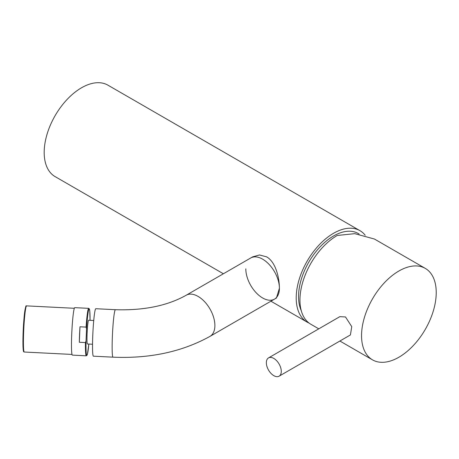 <?xml version="1.0" encoding="UTF-8"?>
<svg xmlns="http://www.w3.org/2000/svg" width="459" height="459" viewBox="0 0 459 459"><rect width="100%" height="100%" fill="white"/><g stroke="black" fill="none" stroke-linecap="round" stroke-linejoin="round"><path stroke-width="0.69" d="M245.812 268.854A23.759 13.718 -120 0 0 256.179 292.767A23.759 13.718 -120 0 0 274.493 299.13L276.433 298.011L279.411 288.252C279.376 277.867 275.756 261.951 266.604 256.845L259.496 254.969L252.674 256.856L186.205 295.229C167.409 305.78 143.805 310.605 115.404 309.705L95.793 308.712A23.759 1.693 -87.1 0 0 93.647 321.478A23.759 1.693 -87.1 0 0 92.523 346.109A23.759 1.693 -87.1 0 0 93.395 356.178L113.006 357.165A23.759 1.693 -87.1 0 1 112.134 347.102A23.759 1.693 -87.1 0 1 113.253 322.47A23.759 1.693 -87.1 0 1 115.404 309.705M365.198 235.243A52.802 30.483 120 0 0 359.954 230.67A52.802 30.483 120 0 0 333.55 233.287A52.802 30.483 120 0 0 299.056 279.818A52.802 30.483 120 0 0 307.151 322.126A52.802 30.483 120 0 0 309.085 323.09M359.954 230.67L107.928 85.167A52.802 30.483 120 0 0 81.53 87.778A52.802 30.483 120 0 0 47.03 134.309A52.802 30.483 120 0 0 55.126 176.623L223.384 273.765M262.611 259.151A23.759 13.718 -120 0 0 250.729 257.975A23.759 13.718 -120 0 1 262.611 259.151A23.759 13.718 -120 0 1 279.411 288.252A23.759 13.718 -120 0 1 274.493 299.13A23.759 13.718 -120 0 0 278.137 280.093A23.759 13.718 -120 0 0 262.611 259.151M359.139 234.038L358.932 233.912A49.503 28.578 120 0 0 320.778 246.144A49.503 28.578 120 0 0 298.551 296.101A49.503 28.578 120 0 0 301.236 310.582M279.101 376.185L350.418 334.938L351.755 326.63L345.501 316.962L339.838 316.658L268.526 357.905A10.563 6.093 -120 0 0 266.914 366.362A10.563 6.093 -120 0 0 273.822 375.663A10.563 6.093 -120 0 0 279.101 376.185A10.563 6.093 -120 0 0 280.707 367.728A10.563 6.093 -120 0 0 273.805 358.427A10.563 6.093 -120 0 0 268.526 357.905M398.86 271.028A52.802 30.483 120 0 0 364.389 317.559A52.802 30.483 120 0 0 372.49 359.85A52.802 30.483 120 0 0 398.923 357.217A52.802 30.483 120 0 0 433.394 310.686A52.802 30.483 120 0 0 425.292 268.395A52.802 30.483 120 0 0 398.86 271.028M425.292 268.395L374.464 239.047L354.79 233.66L337.25 235.461A52.802 30.483 120 0 0 302.785 281.992A52.802 30.483 120 0 0 310.886 324.284L318.776 328.839M86.091 327.101A23.759 1.693 -87.1 0 1 88.472 308.534A23.759 1.693 -87.1 0 1 88.69 308.356L74.754 307.65A23.759 1.693 92.9 0 0 74.53 307.828A23.759 1.693 92.9 0 0 71.793 332.798A23.759 1.693 92.9 0 0 72.356 355.111L86.298 355.817A23.759 1.693 -87.1 0 1 85.449 342.58L79.332 342.271A23.759 1.693 -87.1 0 1 79.975 326.791L86.091 327.101L86.544 328.908L86.045 340.83L85.449 342.58M93.734 320.502L88.621 320.244A11.882 0.843 92.9 0 0 88.507 320.336A11.882 0.843 92.9 0 0 87.141 332.821A11.882 0.843 92.9 0 0 87.422 343.98L92.534 344.239M79.975 326.791L79.332 342.271M274.493 299.13L209.964 336.39A23.759 13.718 -120 0 0 214.887 325.511A23.759 13.718 -120 0 0 198.081 296.411A23.759 13.718 -120 0 0 186.205 295.229M88.69 308.356L89.367 308.907L89.769 310.915L90.039 320.319A23.231 1.652 92.9 0 0 88.971 309.085A23.231 1.652 92.9 0 0 86.544 328.908M86.045 340.83A23.231 1.652 92.9 0 0 86.728 355.249A23.231 1.652 92.9 0 0 88.839 344.049L87.371 354.428L86.298 355.817M25.423 310.089A23.099 1.647 92.9 0 0 23.507 335.879A23.099 1.647 92.9 0 0 24.258 352.024C23.587 350.831 23.679 354.296 23.025 346.952C22.583 338.49 23.616 318.5 24.901 310.439C26.513 302.716 25.985 307.289 26.588 305.878A23.099 1.647 92.9 0 0 25.423 310.089M23.914 351.382A22.571 1.606 -87.1 0 1 22.996 336.676A22.571 1.606 -87.1 0 1 24.901 310.491M307.151 322.126L270.908 301.202M372.49 359.85L339.889 341.026M209.964 336.39C182.016 351.829 149.697 358.754 113.006 357.165M24.258 352.024L71.994 354.434M26.588 305.878L74.324 308.287"/></g></svg>
